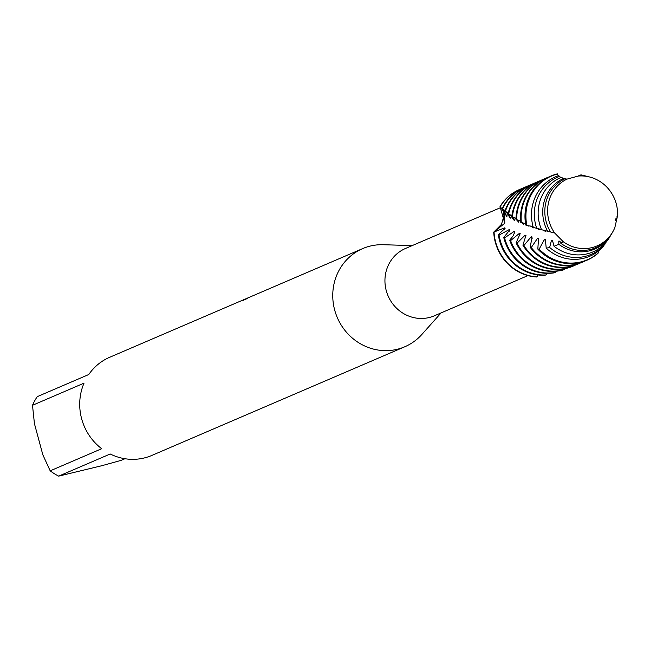 <?xml version="1.0" encoding="UTF-8"?>
<svg xmlns="http://www.w3.org/2000/svg" width="650" height="650" viewBox="0 0 650 650"><rect width="100%" height="100%" fill="white"/><g stroke="black" fill="none" stroke-linecap="round" stroke-linejoin="round"><path stroke-width="0.97" d="M614.835 227.654A36.627 34.669 66.8 0 1 612.999 231.449A36.627 34.669 66.8 0 1 592.117 247.577A36.627 34.669 66.8 0 1 563.225 241.694A36.627 34.669 66.8 0 0 592.117 247.577A36.627 34.669 66.8 0 0 614.835 227.654L617.5 215.979A36.627 34.669 66.8 0 0 578.191 176.069L567.028 179.107A36.627 34.669 66.8 0 0 554.726 233.066L563.225 241.694L554.726 233.066L547.609 231.246A38.626 36.571 -113.2 0 1 544.123 222.495A38.626 36.571 -113.2 0 1 563.582 178.393L561.161 177.377A40.511 38.35 66.8 0 0 539.606 224.128A40.511 38.35 66.8 0 0 541.531 229.702L547.609 231.246M500.988 207.456L405.462 248.487A36.627 34.669 66.8 0 0 387.067 293.264A36.627 34.669 66.8 0 0 429.447 317.46A36.627 34.669 66.8 0 0 434.371 315.794L527.962 275.584M519.334 189.605A45.784 43.339 66.8 0 0 500.021 206.586L500.191 206.708A45.784 43.339 -113.2 0 1 519.659 189.467L519.334 189.605A45.784 43.339 66.8 0 1 519.496 189.54A45.784 43.339 66.8 0 0 500.021 206.586L504.497 212.664L504.79 223.218L493.724 232.139L501.418 224.404L503.994 216.003L503.222 210.202M412.181 245.602L383.248 244.717A53.414 50.562 66.8 0 0 369.866 246.163A53.414 50.562 66.8 0 0 362.684 248.592A53.414 50.562 66.8 0 0 335.863 313.893A53.414 50.562 66.8 0 0 397.662 349.18A53.414 50.562 66.8 0 0 404.844 346.743A53.414 50.562 66.8 0 0 421.817 334.506L441.09 312.902M252.752 295.839L109.639 357.297A53.414 50.562 66.8 0 0 88.766 374.522L37.253 396.654A53.414 50.562 66.8 0 0 32.5 405.291L84.013 383.159A53.414 50.562 66.8 0 0 101.701 448.711L50.188 470.836A53.414 50.562 66.8 0 0 58.695 476.125L110.207 453.993A53.414 50.562 66.8 0 0 144.617 457.876A53.414 50.562 66.8 0 0 151.808 455.447L404.844 346.743M362.684 248.592L252.744 295.839M247.512 298.074L248.763 297.546M247.91 298.236L243.262 300.316M561.129 270.757L560.714 270.554M509.681 240.232A45.784 43.339 66.8 0 0 562.534 270.14A45.784 43.339 66.8 0 0 563.006 270.018L564.322 269.555A45.784 43.339 -113.2 0 1 563.201 269.856A45.784 43.339 -113.2 0 1 510.591 240.622L509.681 240.232L513.337 235.601L514.8 231.757L514.044 231.481L504.587 237.868L503.75 237.461L509.811 229.913L509.121 229.653L499.078 235.056L498.323 234.65L505.212 228.134L504.571 227.866L493.724 232.139A45.784 43.339 66.8 0 0 536.445 276.998L537.079 276.868L537.981 274.942M124.938 458.729L121.168 460.346L102.066 465.652L58.695 476.125M50.188 470.836L42.835 454.805L34.434 423.654L32.5 405.291M616.753 217.035L617.5 215.979A36.627 34.669 66.8 0 0 589.607 176.987A36.627 34.669 66.8 0 0 578.191 176.069L579.166 175.524A37.773 35.758 66.8 0 1 588.12 176.613L589.607 176.987M564.696 178.864L563.582 178.393M554.726 233.066A36.627 34.669 66.8 0 1 567.028 179.107L564.915 178.766A37.773 35.758 66.8 0 0 546.171 221.756A37.773 35.758 66.8 0 0 550.542 231.985M498.323 234.65A45.784 43.339 66.8 0 0 499.517 240.492A45.784 43.339 66.8 0 0 544.724 275.259L546.057 274.95L546.65 273.325M504.571 227.866A36.424 34.483 66.8 0 0 504.538 229.263M523.851 187.663A45.784 43.339 66.8 0 0 523.518 187.809A45.784 43.339 66.8 0 0 502.247 208.439L502.621 208.78A45.784 43.339 -113.2 0 1 524.176 187.525A45.784 43.339 -113.2 0 1 526.126 186.745M537.079 276.868A45.784 43.339 -113.2 0 1 495.657 242.149A45.784 43.339 -113.2 0 1 494.073 232.334M509.121 229.653A36.424 34.483 66.8 0 0 509.243 231.205M546.057 274.95A45.784 43.339 -113.2 0 1 500.175 240.216A45.784 43.339 -113.2 0 1 499.078 235.056M519.659 189.467A45.784 43.339 -113.2 0 1 521.609 188.687M503.75 237.461A45.784 43.339 66.8 0 0 504.034 238.558A45.784 43.339 66.8 0 0 553.898 272.902L555.238 272.512L555.555 271.277M528.369 185.729A45.784 43.339 66.8 0 0 528.036 185.868A45.784 43.339 66.8 0 0 504.944 210.909L505.383 211.291A45.784 43.339 -113.2 0 1 528.694 185.583A45.784 43.339 -113.2 0 1 530.644 184.803M514.044 231.481A36.424 34.483 66.8 0 0 514.361 233.196M555.238 272.512A45.784 43.339 -113.2 0 1 504.692 238.274A45.784 43.339 -113.2 0 1 504.587 237.868M532.886 183.787A45.784 43.339 66.8 0 0 532.553 183.926A45.784 43.339 66.8 0 0 508.113 213.598L508.617 214.004A45.784 43.339 -113.2 0 1 533.219 183.641A45.784 43.339 -113.2 0 1 535.169 182.861M516.084 242.832A45.784 43.339 66.8 0 0 567.06 268.198A45.784 43.339 66.8 0 0 571.927 266.638L573.219 266.102A45.784 43.339 -113.2 0 1 567.718 267.914A45.784 43.339 -113.2 0 1 517.051 243.189L516.084 242.832L520.195 233.643L519.383 233.374A36.424 34.483 66.8 0 0 519.407 233.472A36.424 34.483 66.8 0 0 519.911 235.17M520.195 233.643L519.383 233.374L510.591 240.622M537.404 181.846A45.784 43.339 66.8 0 0 537.071 181.984A45.784 43.339 66.8 0 0 511.786 216.393L512.363 216.807A45.784 43.339 -113.2 0 1 537.737 181.699A45.784 43.339 -113.2 0 1 539.687 180.919M541.921 179.904A45.784 43.339 66.8 0 0 541.596 180.042A45.784 43.339 66.8 0 0 515.946 219.253L516.596 219.676A45.784 43.339 -113.2 0 1 542.254 179.757A45.784 43.339 -113.2 0 1 544.204 178.977M580.304 263.006A45.784 43.339 -113.2 0 1 578.394 263.892A45.784 43.339 -113.2 0 1 572.236 265.972A45.784 43.339 -113.2 0 1 523.941 245.497L522.909 245.172A45.784 43.339 66.8 0 0 571.577 266.256A45.784 43.339 66.8 0 0 577.736 264.168A45.784 43.339 66.8 0 0 578.061 264.03M546.439 177.962A45.784 43.339 66.8 0 0 546.114 178.1A45.784 43.339 66.8 0 0 520.609 222.162L521.332 222.592A45.784 43.339 -113.2 0 1 546.772 177.816A45.784 43.339 -113.2 0 1 548.722 177.036M584.821 261.072A45.784 43.339 -113.2 0 1 582.912 261.95A45.784 43.339 -113.2 0 1 576.753 264.03A45.784 43.339 -113.2 0 1 531.253 247.553L530.164 247.268A45.784 43.339 66.8 0 0 576.095 264.314A45.784 43.339 66.8 0 0 582.254 262.234A45.784 43.339 66.8 0 0 582.579 262.088M532.797 226.996A36.424 34.483 66.8 0 0 532.967 227.646L533.78 227.931L531.741 226.224M521.332 222.592L525.509 223.519M530.741 225.981L532.951 227.654A36.424 34.483 66.8 0 0 532.967 227.662M550.794 176.093A45.784 43.339 66.8 0 0 550.631 176.158A45.784 43.339 66.8 0 0 525.761 225.054L526.849 225.477A45.532 43.103 -113.2 0 1 557.432 174.046L557.342 173.875A45.784 43.339 66.8 0 0 557.115 173.932A45.784 43.339 66.8 0 0 550.956 176.02A45.784 43.339 66.8 0 0 526.159 225.257M598.455 252.704A45.532 43.103 -113.2 0 1 581.246 261.828A45.532 43.103 -113.2 0 1 539.183 249.121L538.379 249.178A45.784 43.339 66.8 0 0 580.946 262.234A45.784 43.339 66.8 0 0 587.104 260.146A45.784 43.339 66.8 0 0 597.935 253.329L598.455 252.704L598.154 251.339M538.379 249.178L537.81 249.064A45.784 43.339 66.8 0 0 580.613 262.373A45.784 43.339 66.8 0 0 586.771 260.293A45.784 43.339 66.8 0 0 586.934 260.219M558.269 175.744L557.342 173.875M526.849 225.477L533.073 226.614M560.796 177.531L558.675 175.606A43.241 40.942 66.8 0 0 533.041 226.509A43.241 40.942 66.8 0 0 533.301 227.435L541.458 229.523M605.288 243.823A42.079 39.837 -113.2 0 1 585.463 256.311A42.079 39.837 -113.2 0 1 549.648 247.463L546.219 248.194A43.241 40.942 66.8 0 0 584.041 258.172A43.241 40.942 66.8 0 0 603.038 246.903L605.183 243.23M536.738 228.41A42.079 39.837 -113.2 0 1 535.844 225.493A42.079 39.837 -113.2 0 1 559.601 176.386M582.018 175.077L581.514 174.956A42.079 39.837 -113.2 0 1 582.571 175.207A42.079 39.837 -113.2 0 1 583.594 175.476M587.023 176.337L584.594 175.719A40.511 38.35 66.8 0 0 580.775 174.956L579.735 175.256A38.626 36.571 -113.2 0 1 587.023 176.337A38.626 36.571 -113.2 0 1 587.576 176.475M611.512 234.097A38.626 36.571 -113.2 0 1 589.672 250.786A38.626 36.571 -113.2 0 1 558.862 244.327L554.036 246.228A40.511 38.35 66.8 0 0 587.381 253.793A40.511 38.35 66.8 0 0 608.197 239.541L611.512 234.049M563.225 241.694L560.852 243.303A37.773 35.758 66.8 0 0 590.712 249.413A37.773 35.758 66.8 0 0 612.251 232.781L612.999 231.449M564.322 269.555L564.436 268.767M616.184 218.026L615.111 220.691M561.706 270.343L561.137 270.757M536.445 276.998L536.445 276.998A45.784 43.339 66.8 0 1 493.724 232.139L504.79 223.218L500.021 206.586M500.191 206.708L506.854 216.547L503.685 209.544M502.621 208.78L505.034 210.665M506.106 211.713L510.234 218.197L508.69 214.029M508.17 213.379L507.26 212.453M505.383 211.291L508.219 213.159M509.909 214.606L513.971 220.106L514.548 220.391L512.679 216.913M511.843 215.946L511.095 215.264M508.617 214.004L511.672 215.613M514.223 217.498L515.946 219.156M516.173 219.399L518.765 222.284L517.238 219.83M515.97 218.489L515.45 218.059M512.363 216.807L515.978 218.335M519.22 220.431L520.561 221.569M521.617 222.625L523.372 224.169L522.364 222.747M516.596 219.676L520.52 220.935M524.745 223.283L525.566 223.909M527.345 225.509L528.385 226.078L527.962 225.558M537.233 228.475L539.557 229.669L538.111 228.621M542.693 230.002L544.781 231.043L545.699 231.262L544.042 230.352M560.861 243.303L559.869 241.182L558.781 241.109L558.862 244.327M554.036 246.228L552.492 240.533L551.436 240.419L549.648 247.463M546.219 248.194L545.374 239.59L544.367 239.436L539.183 249.121M537.81 249.064L538.574 238.396L537.599 238.201L531.253 247.553M530.164 247.268L532.09 236.982L531.172 236.762L523.941 245.497M522.909 245.172L525.964 235.406L525.102 235.154L517.051 243.189M558.781 241.109A36.424 34.483 66.8 0 0 560.495 242.466M551.436 240.419A36.424 34.483 66.8 0 0 553.004 241.946M544.554 230.588A36.424 34.483 66.8 0 0 544.781 231.043M544.367 239.436A36.424 34.483 66.8 0 0 545.756 241.101M538.476 228.857A36.424 34.483 66.8 0 0 538.688 229.426M537.599 238.201A36.424 34.483 66.8 0 0 538.793 239.972M531.172 236.762A36.424 34.483 66.8 0 0 532.147 238.582M525.102 235.154A36.424 34.483 66.8 0 0 525.842 236.982M522.641 223.088A36.424 34.483 66.8 0 0 522.681 223.893M518.172 221.171A36.424 34.483 66.8 0 0 518.123 222.016M514.101 219.286A36.424 34.483 66.8 0 0 513.971 220.106M510.445 217.425A36.424 34.483 66.8 0 0 510.234 218.197M507.154 215.776A36.424 34.483 66.8 0 0 506.854 216.547M524.176 187.525L523.518 187.809M528.694 185.583L528.036 185.868M533.219 183.641L532.553 183.926M537.737 181.699L537.071 181.984M542.254 179.757L541.596 180.042M546.772 177.816L546.114 178.1M582.571 175.207L581.783 175.004M582.912 261.95L582.254 262.234M578.394 263.892L577.736 264.168"/></g></svg>
